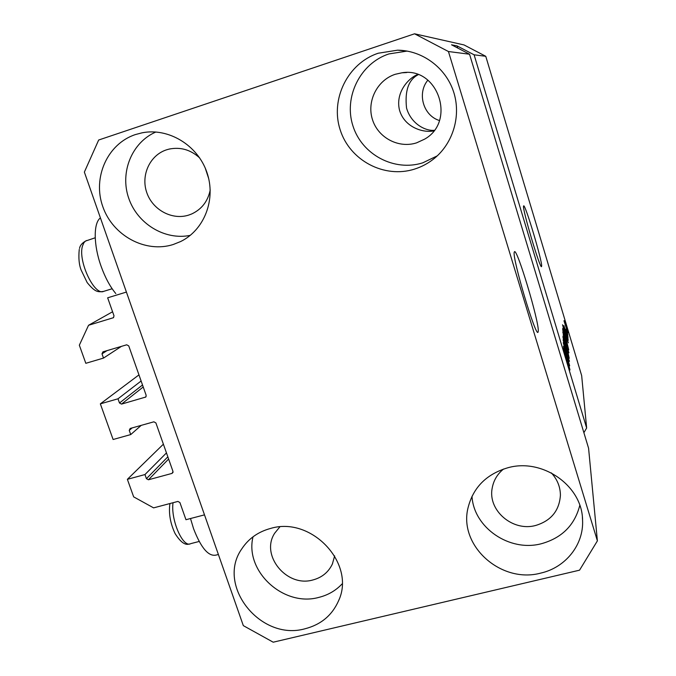 <?xml version="1.0" encoding="UTF-8"?>
<svg xmlns="http://www.w3.org/2000/svg" width="676" height="676" viewBox="0 0 676 676"><rect width="100%" height="100%" fill="white"/><g stroke="black" fill="none" stroke-linecap="round" stroke-linejoin="round"><path stroke-width="1.01" d="M138.96 374.876L100.344 403.859L117.996 398.798L119.491 402.997L121.511 404.104L145.746 397.049L146.177 395.359L128.753 345.909L126.708 344.802L102.929 351.85L102 353.835L103.504 358.086L85.818 363.308L79.337 345.199L88.548 325.274L113.391 317.72L114.016 315.844L107.653 297.812L126.412 292.066L204.498 514.867L185.968 519.709L179.9 502.53L177.898 501.431L153.604 507.87L133.662 496.868L127.375 479.326L163.381 444.183M88.548 325.274L112.579 311.771M103.504 358.086L121.426 346.365M117.996 398.798L141.115 381.002M100.344 403.859L113.112 439.501L130.73 434.575L141.216 425.365M127.375 479.326L144.96 474.552L146.43 478.684L148.433 479.783L172.05 473.394L173.005 471.485L155.894 422.923L153.866 421.816L130.181 428.466L129.243 430.401L130.73 434.575M144.96 474.552L166.457 452.912M514.259 252.182C511.935 257.429 535.924 338.034 538.045 332.178L538.273 331.232C539.313 322.224 517.098 247.948 514.47 251.725L514.259 252.182M523.562 206.079C522.117 208.74 540.352 270.028 541.535 266.555L541.645 266.141C542.355 261.266 525.134 203.527 523.655 205.884L523.562 206.079M208.715 178.667L205.25 168.104M433.764 130.874C423.691 133.113 404.603 127.646 399.533 110.247C395.164 92.697 408.338 78.154 417.658 74.495M199.69 157.939C190.598 149.666 180.323 146.743 168.865 149.159L166.499 149.835C149.81 155.226 140.676 175.295 146.768 192.576C152.624 209.932 172.16 220.452 188.697 215.086L191.654 213.979C201.701 209.29 207.887 201.287 210.219 189.981M279.796 526.934L274.743 533.127C260.074 555.097 286.641 587.664 312.819 579.983C321.92 577.566 328.435 572.251 332.372 564.038L334.654 555.866M503.544 469.034C497.316 474.113 493.531 480.501 492.179 488.207C487.7 510.456 512.729 531.911 535.662 525.472C551.058 520.79 559.305 510.726 560.412 495.297C560.336 486.838 557.303 479.368 551.32 472.887M416.577 142.856L424.536 139.188C456.537 121.545 438.099 66.51 401.89 72.805L395.24 74.292C377.123 80.148 366.569 101.408 372.451 119.551C378.07 137.786 398.629 148.678 416.577 142.856M378.264 53.218L397.572 50.176C422.255 50.413 445.459 67.49 453.427 91.311C461.446 115.123 453.419 142.797 434.431 158.336C428.432 163.229 421.782 166.828 414.472 169.127C384.221 178.768 349.745 160.432 340.163 129.784C330.133 99.296 347.625 63.291 378.264 53.218M437.237 155.877L422.787 162.823C394.328 171.915 361.897 154.677 352.931 125.871C343.543 97.192 360.08 63.375 388.903 53.928L407.146 51.072M507.777 467.784C542.329 457.796 582.357 485.782 582.568 520.174C583.878 544.763 565.499 567.603 540.682 573.113C501.093 583.895 458.548 545.811 467.995 507.972C473.099 487.557 486.357 474.155 507.777 467.784M579.797 505.361C574.684 525.21 561.874 537.995 541.341 543.732C509.56 552.25 473.715 527.686 471.992 496.285M270.586 528.438C311.416 515.957 356.108 563.623 338.6 600.719C332.153 615.304 320.956 624.658 305.02 628.773C260.412 641.482 215.754 585.188 241.907 548.701C248.675 538.527 258.232 531.775 270.586 528.438M342.107 583.903C335.786 590.621 327.995 595.133 318.751 597.415C283.624 607.268 244.475 571.212 253.018 536.812M135.437 134.558L142.163 132.8C168.561 127.57 197.612 145.23 206.856 172.236C216.345 199.166 204.414 229.967 180.644 241.535L173.174 244.526C145.441 253.373 112.765 235.687 102.786 206.602C92.392 177.644 107.374 143.777 135.437 134.558M218.39 554.497L216.548 554.962C208.825 557.092 201.169 548.329 193.556 528.683L190.514 518.526M100.428 217.909C93.339 222.903 93.449 245.05 101.104 266.293C105.177 277.616 110.078 286.7 115.799 293.545M439.417 120.522C423.277 115.638 416.83 93.33 427.874 80.14M418.216 74.698C408.566 79.641 404.679 90.761 406.546 108.059C411.16 124.13 425.829 131.195 434.212 130.299M414.557 33.8L448.442 51.528L469.55 54.224L588.576 448.213L597.39 540.868L579.552 570.172L273.205 642.2L243.318 625.63L84.365 172.093L98.671 140.016L414.557 33.8L464.032 44.937L485.765 56.294L581.664 375.611L586.65 428.009L474.096 54.807L485.765 56.294M448.442 51.528L597.39 540.868M568.026 362.066L569.986 369.975L567.916 364.643L569.234 367.448L568.077 362.699L565.229 355.618L563.421 347.971L565.246 352.965L564.147 350.7L565.221 355.111L567.891 362.099M563.243 342.656L569.674 365.826L563.395 346.315L568.922 363.113L563.243 342.656M569.471 361.305L566.463 352.999L563.1 339.842L566.184 348.706L569.277 361.356M568.972 352.771L566.04 344.642L562.778 331.916L565.778 340.577L568.786 352.821M566.716 339.546L562.525 324.759L568.33 342.85L566.632 337.932L566.615 339.572M566.801 327.725L567.629 330.817L566.801 327.725M565.584 324.497L567.798 333.006L565.482 324.522M567.029 331.823L567.874 334.975L567.029 331.823M565.795 329.187L567.975 336.817L565.694 329.212M567.206 334.958L568.051 338.152L567.206 334.958M566.818 334.603L568.237 340.222L566.944 336.834L563.885 325.562L566.708 334.637M565.55 336.682L568.744 349.915L562.736 329.947L562.762 328.316L565.44 336.707M567.257 349.196L569.234 358.28L563.049 337.755L563.015 336.006L567.139 349.23M583.887 432.699L586.65 428.009M474.096 54.807L457.06 45.9L451.534 44.802L469.55 54.224M564.147 320.694L567.215 330.986L563.978 320.745M566.184 338.051L566.632 337.932M564.274 330.953L566.015 337.087L564.181 330.978M563.421 331.806L568.017 347.075L565.567 337.13L563.48 330.758L563.302 331.84M563.463 334.459L568.254 350.582L564.435 336.682L563.218 334.527M563.75 339.656L565.601 345.782L564.604 340.915L563.733 338.482L563.632 339.69M566.319 348.174L568.482 355.356L567.291 349.729L566.294 346.932L566.201 348.208M563.801 342.47L568.727 359.066L566.192 349.162L563.547 342.538M565.981 357.984L566.539 357.832M457.703 48.03L457.06 45.9M190.277 235.349C164.936 240.631 137.253 223.815 128.643 198C119.762 172.279 131.854 142.332 155.894 131.997M113.078 317.855L113.644 317.526M102 353.835L106.935 350.667M145.23 397.319L146.109 396.601M121.511 404.104L143.227 386.985M119.491 402.997L142.526 384.99M129.243 430.401L132.107 427.925M172.05 473.394L173.073 472.304M148.433 479.783L168.62 459.029M146.43 478.684L167.842 456.832M95.223 237.775L85.463 241.078L83.866 242.76L82.514 245.954C77.689 260.725 94.386 296.13 103.665 291.364L112.157 288.753M173.039 502.716C170.538 519.81 183.027 548.371 190.75 543.631L199.158 541.468M168.865 149.159L170.242 148.855M332.372 564.038L332.592 563.556M560.412 495.297L560.379 493.733M401.89 72.805L406.724 72.543M407.053 51.072L397.572 50.176M582.391 517.41L582.568 520.174M338.963 599.806L338.6 600.719M144.706 132.378L142.163 132.8M563.733 338.482L563.302 338.6M566.294 346.932L565.854 347.058M103.403 291.44C97.733 292.243 94.978 292.083 87.179 282.585L81.238 270.273C79.075 265.026 78.408 258.097 79.244 249.503M79.531 248.422C80.047 245.295 82.396 242.667 86.596 240.521M189.364 543.96C185.232 545.574 180.475 542.118 175.101 533.584C170.606 524.01 168.797 514.639 169.693 505.462M169.769 504.896L169.997 503.519"/></g></svg>
